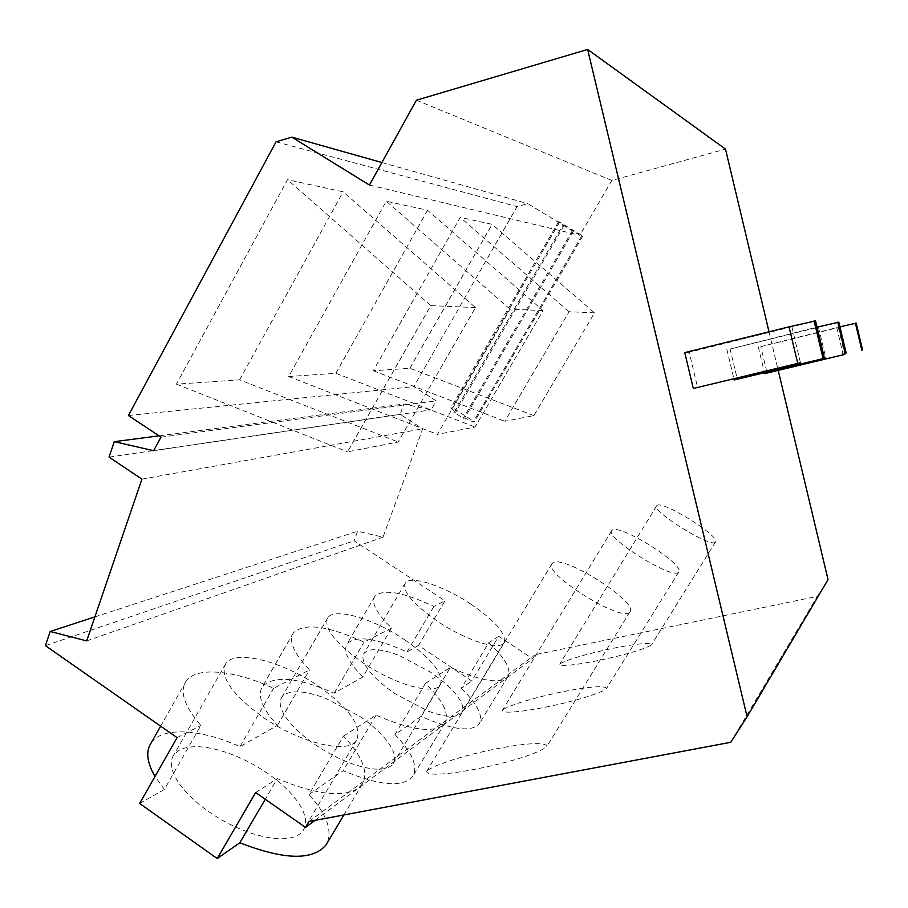 <?xml version="1.0" encoding="UTF-8"?>
<svg xmlns="http://www.w3.org/2000/svg" width="908" height="908" viewBox="0 0 908 908"><rect width="100%" height="100%" fill="white"/><g stroke="black" fill="none" stroke-linecap="round" stroke-linejoin="round"><path stroke-width="0.68" stroke-dasharray="4.54 3.41" d="M562.926 225.139L582.845 235.932L558.658 221.597L564.05 225.422L562.926 225.139L454.272 412.504L463.273 418.248L464.635 418.021L473.261 421.97L474.498 421.743L452.173 407.522L450.879 407.715L455.657 412.289L454.272 412.504M564.05 225.422L455.657 412.289M558.658 221.597L450.879 407.715M559.714 221.87L452.173 407.522M582.845 235.932L474.498 421.743M581.846 235.694L473.261 421.97M573.357 231.086L464.635 418.021M572.256 230.814L463.273 418.248M828.039 579.588L817.302 596.363L535.084 654.713L532.644 658.72L498.696 636.292L471.763 681.023L418.486 645.429L444.954 600.778L354.143 540.782L357.616 531.225L383.006 537.184L422.708 428.826L400.133 414.332L403.89 404.037L431.016 409.883L436.215 400.871L413.889 386.626L517.049 206.593L527.764 203.63L579.86 235.308L611.81 180.465L725.503 149.128M769.019 331.795L778.224 370.441M470.628 603.945C495.416 620.993 506.55 633.898 504.042 642.671C499.877 651.127 466.36 640.764 438.019 621.651C413.061 604.172 402.131 591.346 405.206 583.174C410.178 574.821 443.376 585.683 470.628 603.945M400.065 655.871L430.108 671.909C440.369 678.832 448.575 685.824 454.738 692.895C462.024 701.498 464.408 708.047 461.9 712.53L460.299 714.21C454.749 717.899 444.125 716.911 428.44 711.236L395.207 693.814C384.788 686.709 376.582 679.638 370.589 672.578C363.586 664.02 361.384 657.642 364.017 653.442L366.616 651.184C373.313 648.199 384.47 649.753 400.065 655.871M461.253 688.355C477.279 703.813 483.317 715.561 479.356 723.619C471.763 732.45 452.332 730.043 421.051 716.389L394.946 734.595L425.5 683.361C443.115 700.613 449.574 713.858 444.886 723.109L442.275 725.855L532.644 658.72M362.791 677.005C348.127 661.977 342.918 650.911 347.162 643.806C356.027 635.169 375.946 637.893 406.943 651.978L418.486 645.429M359.534 716.196C371.02 724.062 380.043 732.132 386.615 740.406C394.231 750.28 396.41 758.01 393.164 763.617L390.86 766.034C383.766 770.824 371.066 770.154 352.758 764.014C339.785 759.383 327.073 752.834 314.645 744.356C302.897 736.195 293.851 727.966 287.507 719.669C280.334 709.897 278.438 702.417 281.798 697.219L285.566 693.973C294.09 690.103 307.358 691.51 325.382 698.207L359.534 716.196M151.273 742.744C162.418 726.457 201.156 729.067 239.973 746.614L277.405 725.39C261.969 708.251 256.998 695.278 262.514 686.482C274.057 675.087 297.938 677.345 334.144 693.235L362.803 676.993L391.575 628.052C376.559 613.377 370.986 602.798 374.868 596.318C383.221 588.588 402.891 591.959 433.888 606.43L444.954 600.778M498.696 636.292L488.697 642.728L461.264 688.343L471.763 681.023M475.463 307.574L430.778 305.587L347.492 451.855L398.158 442.003L475.463 307.574L343.145 191.826L287.507 179.682L176.424 384.152L239.576 379.862L398.158 442.003M543.029 310.57L510.012 309.106L437.44 434.376L475.054 427.055L543.029 310.57L427.555 210.247L386.275 201.236L288.687 376.514L335.858 373.301L475.054 427.055M594.513 312.863L569.123 311.728L504.837 421.267L533.881 415.626L594.513 312.863L492.079 224.321L460.231 217.375L373.29 370.759L409.871 368.273L533.881 415.626M629.471 612.332C621.049 622.468 542.246 572.812 552.03 563.641L552.995 562.778C563.925 554.72 638.256 601.811 630.016 611.72L629.471 612.332M678.469 572.312C672.465 579.951 604.388 537.298 611.754 530.59L612.378 530.034C620.278 523.893 685.086 564.663 678.821 571.915L678.469 572.312M715.311 542.224C710.862 548.205 650.911 510.829 656.688 505.733L657.12 505.347C663.044 500.501 720.509 536.435 715.549 541.951L715.311 542.224M176.424 384.152L347.492 451.855M430.778 305.587L287.507 179.682M239.576 379.862L343.145 191.826M288.687 376.514L437.44 434.376M510.012 309.106L386.275 201.236M335.858 373.301L427.555 210.247M373.29 370.759L504.837 421.267M569.123 311.728L460.231 217.375M409.871 368.273L492.079 224.321M139.65 803.478L164.359 789.472L200.872 725.481C184.233 706.072 179.33 691.272 186.151 681.057C196.491 666.211 234.741 670.252 273.626 688.309L309.605 669.922C293.738 653.215 288.335 640.844 293.409 632.819C304.305 622.616 327.867 625.703 364.085 642.092L391.575 628.052M177.06 737.636L200.872 725.481M427.952 769.973C453.183 754.798 546.094 736.49 546.854 746.467L546.23 747.227C523.78 762.402 424.308 781.72 426.805 771.153L427.952 769.973M503.157 709.5C523.042 697.911 604.83 681.318 606.521 688.491L606.113 688.979C588.395 700.488 501.681 717.888 502.408 710.272L503.157 709.5M560.202 663.646C576.421 654.452 649.447 639.311 651.615 644.657L651.331 644.998C636.849 654.066 559.986 669.877 559.691 664.168L560.202 663.646M406.943 651.978L433.888 606.43M45.4 645.645L354.143 540.782M94.875 616.895L357.616 531.225M86.68 640.923L383.006 537.184M141.92 479.14L422.708 428.826M109.051 457.121L400.133 414.332M159.036 435.851L403.89 404.037M153.622 450.709L431.016 409.883M161 437.157L436.215 400.871M128.414 415.524L413.889 386.626M276.055 141.818L517.049 206.593M381.905 162.532L527.764 203.63M369.431 185.05L579.86 235.308M416.397 100.221L611.81 180.465M730.747 742.29L817.302 596.363M334.155 693.235L364.085 642.092M277.405 725.39L309.605 669.922M239.973 746.614L273.626 688.309M164.359 789.472L154.996 776.476M318.833 686.38C349.478 708.319 362.099 726.23 356.685 740.111C348.91 754.684 300.151 743.425 262.571 716.945C231.71 694.177 219.464 676.381 225.82 663.555C235.297 649.061 283.194 661.569 318.833 686.38M177.957 781.765C170.806 770.393 169.444 761.415 173.882 754.809L179.614 749.917C190.85 744.719 207.126 745.797 228.419 753.163C242.243 758.146 255.432 764.967 267.974 773.639C281.015 782.764 291.025 792.287 297.994 802.207C305.837 813.772 307.596 823.147 303.272 830.355L299.765 834.021C290.356 840.467 274.704 840.377 252.787 833.737C237.272 828.663 222.369 821.15 208.102 811.207C194.63 801.605 184.585 791.787 177.968 781.754M488.697 642.728C505.064 657.857 511.476 669.117 507.935 676.505L506.131 678.412C497.051 683.826 478.482 680.137 450.402 667.357L421.051 716.389M309.06 821.49L535.084 654.713M404.65 639.777C432.06 658.97 443.933 673.986 440.301 684.859C434.716 695.744 394.923 684.825 362.61 662.613C335.007 642.841 323.384 627.916 327.754 617.826C334.473 607.043 373.756 618.723 404.65 639.777M315.053 820.367L358.297 788.235C343.031 797.916 316.029 794.716 277.326 778.633L265.261 799.267M255.659 792.559L277.326 778.633M343.451 736.116L376.105 715.118C408.668 729.385 430.721 732.96 442.275 725.855L358.297 788.235L362.303 784.069C368.705 772.14 362.417 756.16 343.451 736.116L308.981 794.545C326.687 814.226 332.646 830.536 326.88 843.498M308.981 794.545L343.179 770.699C379.896 785.976 403.152 787.803 412.924 776.192C418.123 766.114 412.13 752.255 394.935 734.606M425.5 683.361L450.402 667.357M376.105 715.118L343.179 770.699M815.543 320.899L689.206 352.259L697.639 387.58M791.924 326.903L800.459 362.757M689.206 352.259L684.757 352.61M838.833 322.192L730.123 349.047L737.341 379.317M818.505 327.311L825.792 357.979M730.123 349.047L817.03 327.13M816.383 327.277L823.499 357.173M726.854 349.308L733.902 378.829M856.199 323.157L760.802 346.64L767.112 373.12M838.356 327.629L844.724 354.415M760.802 346.64L839.934 326.835M836.745 327.606L842.976 353.825M758.305 346.833L764.491 372.768M405.206 583.174L364.017 653.442M504.042 642.671L461.9 712.53M630.016 611.72L546.854 746.467M552.03 563.641L426.805 771.153M678.821 571.915L606.521 688.491M611.754 530.59L502.419 710.272M715.549 541.951L651.615 644.657M656.688 505.733L559.691 664.168M293.409 632.819L262.514 686.482M186.151 681.057L160.648 726.173M327.754 617.826L281.798 697.219M225.82 663.555L173.882 754.809M356.685 740.111L303.272 830.355M440.301 684.859L393.164 763.617M362.303 784.069L343.894 814.953M444.886 723.109L412.924 776.192M374.868 596.318L347.162 643.806M507.935 676.505L479.356 723.619"/><path stroke-width="1.36" d="M587.635 49.452L747.102 716.775L730.747 742.29L309.06 821.49L305.553 827.426L255.659 792.559L217.216 858.548L139.65 803.478L177.06 737.636L45.4 645.645L50.19 631.469L86.68 640.923L141.92 479.14L109.051 457.121L114.272 441.663L153.622 450.709L161 437.157L128.414 415.524L276.055 141.818L291.82 137.142L369.431 185.05L416.397 100.221L587.635 49.452L725.503 149.128L769.019 331.795M778.224 370.441L828.039 579.588L747.102 716.775M50.19 631.469L94.875 616.895M114.272 441.663L159.036 435.851M291.82 137.142L381.905 162.532M154.996 776.476C146.824 762.243 145.586 751.007 151.273 742.744L160.648 726.173M217.216 858.548L239.837 842.76L265.261 799.267M305.553 827.426L315.053 820.367M326.88 843.498L326.074 844.849C312.942 860.739 284.204 860.046 239.837 842.772M800.459 362.757L693.315 388.476L800.459 362.757M693.315 388.476L684.757 352.61L789.029 326.846L815.543 320.899L824.135 357.014M814.101 320.819L822.761 357.264M789.029 326.846L797.701 363.279M825.792 357.979L734.175 379.975L825.792 357.979M817.03 327.13L838.833 322.192L846.165 353.042M837.778 322.136L845.166 353.223M823.499 357.173L823.783 358.365M733.902 378.829L734.175 379.975M844.724 354.415L764.695 373.631L844.724 354.415M839.934 326.835L856.199 323.157L862.6 350.091M855.404 323.112L861.84 350.227M842.976 353.825L843.18 354.71M764.491 372.768L764.695 373.631M343.894 814.953L326.074 844.849"/></g></svg>
